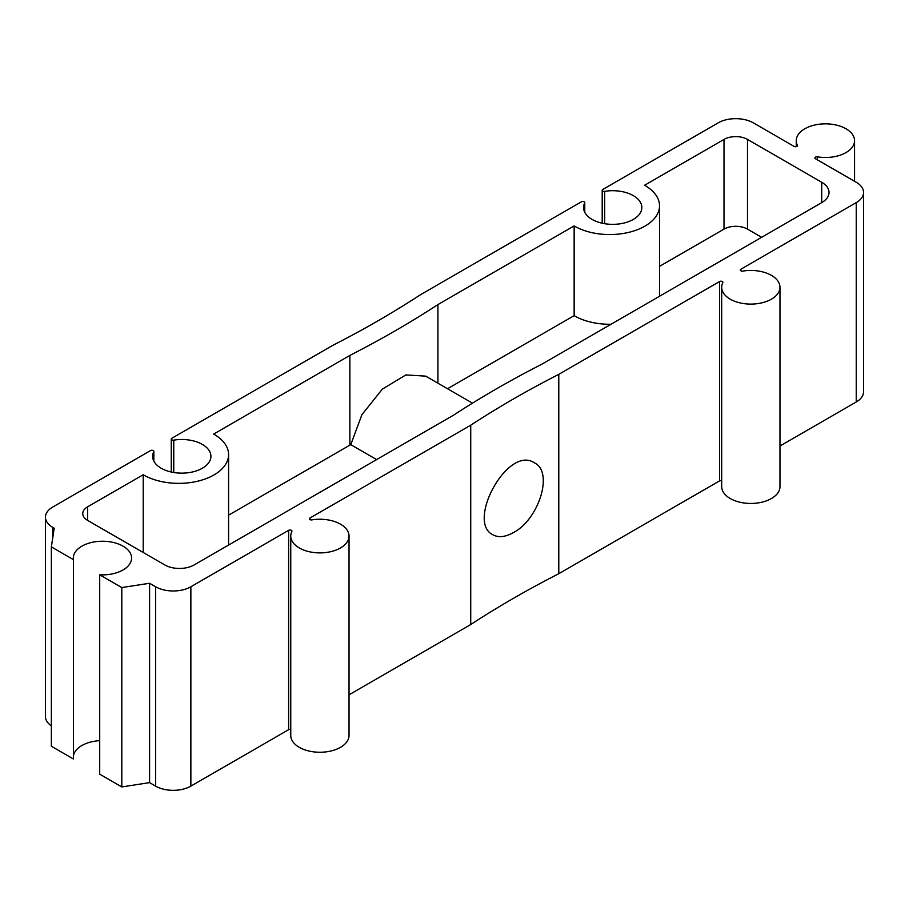 <?xml version="1.0" encoding="UTF-8"?>
<svg xmlns="http://www.w3.org/2000/svg" width="909" height="909" viewBox="0 0 909 909"><rect width="100%" height="100%" fill="white"/><g stroke="black" fill="none" stroke-linecap="round" stroke-linejoin="round"><path stroke-width="1.36" d="M513.403 532.572C538.662 519.698 553.945 471.941 534.458 462.897C507.961 444.637 465.908 522.13 492.951 534.799C498.518 537.833 505.336 537.094 513.403 532.572M558.785 573.715L558.785 374.36A1015.717 586.419 0 0 0 470.726 425.196L470.726 624.551A1015.717 586.419 0 0 1 558.785 573.715L719.553 480.895A1.954 1.125 0 0 1 721.689 480.656M171.267 472.021L171.267 439.07A1.954 1.125 0 0 1 171.835 438.274L332.614 345.454A1015.717 586.419 0 0 0 420.662 294.618L581.43 201.798A1.954 1.125 0 0 1 583.567 201.548A1.954 1.125 0 0 1 584.771 202.593A1.954 1.125 0 0 1 584.692 202.9A29.133 16.828 0 0 0 583.567 207.525A29.133 16.828 0 0 0 612.7 224.353A29.133 16.828 0 0 0 641.845 207.525A29.133 16.828 0 0 0 604.69 191.356L604.69 223.705M472.475 403.153L425.707 376.144L405.891 374.917L382.371 389.12L361.918 414.663L350.783 444.671L376.621 459.59M143.213 474.737A49.813 28.758 0 0 0 197.617 481.225A49.813 28.758 0 0 0 228.591 454.602A49.813 28.758 0 0 0 213.649 434.07L349.874 355.419A1015.717 586.419 0 0 0 437.922 304.583L574.147 225.932A49.813 28.758 0 0 0 628.551 232.42A49.813 28.758 0 0 0 659.525 205.798A49.813 28.758 0 0 0 644.583 185.266L724.007 139.418A16.601 9.59 0 0 1 747.482 139.418L821.725 182.277L821.725 202.616L541.514 364.384A1015.717 586.419 0 0 0 453.466 415.22L194.14 564.943A20.759 11.987 0 0 1 164.79 564.943L87.616 520.391A16.601 9.59 0 0 1 82.753 513.608A16.601 9.59 0 0 1 87.616 506.824L143.213 474.737L143.213 552.479M228.568 545.07A49.813 28.758 0 0 0 228.591 544.309L228.591 454.602M349.874 355.419L349.874 445.126L228.591 515.153M437.922 304.583L437.922 383.2M349.874 445.126A1015.717 586.419 0 0 0 350.783 444.671M574.147 225.932L574.147 315.65L447.535 388.745M574.147 315.65A49.813 28.758 0 0 0 611.018 324.263M659.502 296.266A49.813 28.758 0 0 0 659.525 295.516L659.525 205.798M761.64 237.306L747.482 229.125A16.601 9.59 0 0 0 724.007 229.125L659.525 266.36M821.725 202.616A24.907 14.374 0 0 0 829.019 192.447A24.907 14.374 0 0 0 821.725 182.277M171.267 439.07A1.954 1.125 0 0 0 173.755 440.149L173.755 472.498M153.837 461.102L153.837 451.387A1.954 1.125 0 0 1 153.757 451.693A29.133 16.828 0 0 0 152.632 456.329A29.133 16.828 0 0 0 181.777 473.146A29.133 16.828 0 0 0 210.911 456.329A29.133 16.828 0 0 0 173.755 440.149M153.837 451.387A1.954 1.125 0 0 0 152.632 450.341A1.954 1.125 0 0 0 150.496 450.591L52.745 507.029A24.907 14.374 0 0 0 45.45 517.198A24.907 14.374 0 0 0 52.745 527.368L54.199 528.197L51.358 546.9L73.459 559.66L73.459 759.015L51.358 746.255L51.358 546.9M290.755 536.071A29.133 16.828 0 0 0 319.888 552.888A29.133 16.828 0 0 0 349.033 536.071L349.033 735.426A29.133 16.828 0 0 1 319.888 752.254A29.133 16.828 0 0 1 290.755 735.426L290.755 536.071A29.133 16.828 0 0 1 291.88 531.447A1.954 1.125 0 0 0 291.948 531.129A1.954 1.125 0 0 0 290.744 530.095A1.954 1.125 0 0 0 288.619 530.333L190.867 586.771A24.907 14.374 0 0 1 155.644 586.771L149.587 583.271L121.806 587.566L99.706 574.806A29.133 16.828 0 0 0 131.6 558.069A29.133 16.828 0 0 0 102.467 541.241A29.133 16.828 0 0 0 73.334 558.069A29.133 16.828 0 0 0 73.459 559.66M349.033 536.071A29.133 16.828 0 0 0 311.878 519.891A1.954 1.125 0 0 1 309.39 518.812A1.954 1.125 0 0 1 309.958 518.016L470.726 425.196M558.785 374.36L719.553 281.54L719.553 480.895M721.689 287.267A29.133 16.828 0 0 0 750.823 304.095A29.133 16.828 0 0 0 779.967 287.267L779.967 486.633A29.133 16.828 0 0 1 750.823 503.45A29.133 16.828 0 0 1 721.689 486.633L721.689 287.267A29.133 16.828 0 0 1 722.814 282.642A1.954 1.125 0 0 0 722.882 282.335A1.954 1.125 0 0 0 721.678 281.29A1.954 1.125 0 0 0 719.553 281.54M779.967 287.267A29.133 16.828 0 0 0 742.812 271.098A1.954 1.125 0 0 1 740.324 270.018A1.954 1.125 0 0 1 740.892 269.212L856.255 202.616A24.907 14.374 0 0 0 863.55 192.447A24.907 14.374 0 0 0 856.255 182.277L815.475 158.734A1.954 1.125 0 0 1 814.907 157.939A1.954 1.125 0 0 1 817.396 156.848A29.133 16.828 0 0 0 854.551 140.679A29.133 16.828 0 0 0 825.406 123.851A29.133 16.828 0 0 0 796.273 140.679A29.133 16.828 0 0 0 797.398 145.304L797.398 145.929M602.201 223.216L602.201 190.276A1.954 1.125 0 0 1 602.769 189.47L718.133 122.874A24.907 14.374 0 0 1 753.356 122.874L794.136 146.417A1.954 1.125 0 0 0 796.261 146.656A1.954 1.125 0 0 0 797.466 145.61A1.954 1.125 0 0 0 797.398 145.304M602.201 190.276A1.954 1.125 0 0 0 604.69 191.356M779.967 446.012L856.255 401.971A24.907 14.374 0 0 0 863.55 391.802L863.55 192.447M349.033 694.817L470.726 624.551M290.755 729.45A1.954 1.125 0 0 0 288.619 729.688L190.867 786.126A24.907 14.374 0 0 1 155.644 786.126L149.587 782.626L121.806 786.933L99.706 774.173L99.706 574.806M99.706 740.676A29.133 16.828 0 0 0 73.459 755.834M45.45 517.198L45.45 716.553A24.907 14.374 0 0 0 51.358 725.859M121.806 587.566L121.806 786.933M149.587 583.271L149.587 782.626M87.616 506.824L87.616 520.391M724.007 139.418L724.007 229.125M747.482 139.418L747.482 229.125M817.396 156.848L817.396 159.836M584.692 202.9L584.692 212.161M153.757 451.693L153.757 460.954M52.745 527.368L52.745 537.787M155.644 586.771L155.644 786.126M190.867 586.771L190.867 786.126M288.619 530.333L288.619 729.688M309.958 518.016L309.958 519.607M740.892 269.212L740.892 270.814M856.255 202.616L856.255 401.971M854.551 181.289L854.551 140.679M796.273 146.656L796.273 140.679M584.771 212.308L584.771 202.593"/></g></svg>
